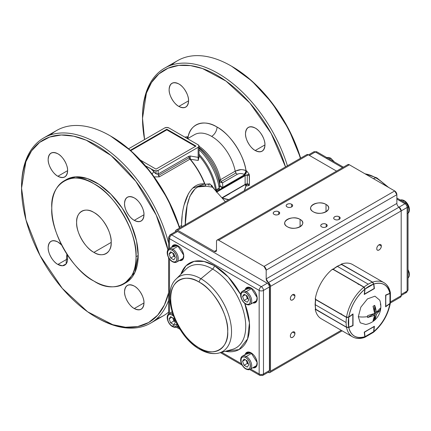 <?xml version="1.0" encoding="UTF-8"?>
<svg xmlns="http://www.w3.org/2000/svg" width="431" height="431" viewBox="0 0 431 431"><rect width="100%" height="100%" fill="white"/><g stroke="black" fill="none" stroke-linecap="round" stroke-linejoin="round"><path stroke-width="0.65" d="M187.065 138.082L187.34 136.702L184.861 137.144L187.34 136.702L188.056 137.117C190.119 123.745 204.278 118.821 217.041 127.037C229.798 133.556 243.962 154.831 246.026 170.59L246.742 170.999L249.226 174.334L249.441 184.409L249.226 185.502L246.742 185.966L246.026 185.551L244.291 190.712A42.006 24.249 60 0 0 246.026 185.551L245.767 184.533A3.055 1.762 120 0 1 246.026 185.551L244.786 184.861M228.856 199.623L222.148 198.071A42.006 24.249 60 0 0 228.856 199.623M178.854 83.97C183.681 86.275 188.993 95.472 188.573 100.806C187.959 107.222 184.721 109.097 178.854 106.419C174.027 104.113 168.715 94.922 169.135 89.583C169.749 83.167 172.987 81.297 178.854 83.97A13.749 7.936 60 0 1 187.835 96.086A13.749 7.936 60 0 1 185.729 107.103A13.749 7.936 60 0 1 178.854 106.419A13.749 7.936 60 0 1 169.873 94.308A13.749 7.936 60 0 1 171.98 83.291A13.749 7.936 60 0 1 178.854 83.97M255.227 128.066C260.055 130.367 265.367 139.563 264.946 144.902C264.332 151.319 261.089 153.188 255.227 150.511C250.395 148.21 245.088 139.014 245.503 133.675C246.123 127.258 249.36 125.389 255.227 128.066A13.749 7.936 60 0 1 264.208 140.177A13.749 7.936 60 0 1 262.096 151.195A13.749 7.936 60 0 1 255.227 150.511A13.749 7.936 60 0 1 246.246 138.399A13.749 7.936 60 0 1 248.353 127.382A13.749 7.936 60 0 1 255.227 128.066M285.516 166.91L271.077 133.276L249.835 102.998L226.022 81.098L202.462 68.529L190.454 65.593L178.784 65.399L168.063 68.2L158.84 73.987L151.54 82.477L146.416 93.091L142.516 118.309L144.574 139.569A105.39 60.846 60 0 1 142.516 118.309L142.516 117.065A106.92 61.73 60 0 1 164.658 68.114A106.92 61.73 60 0 1 218.118 73.41A106.92 61.73 60 0 1 287.418 165.811A106.92 61.73 -120 0 0 218.118 73.41A106.92 61.73 -120 0 0 142.516 117.065L142.516 118.309A105.39 60.846 60 0 1 217.041 75.285A105.39 60.846 60 0 1 285.516 166.91M110.659 136.083L130.879 150.812L150.807 172.427L167.896 199.337L179.668 228.021A105.39 60.846 -120 0 0 111.198 136.39L110.115 135.77A106.92 61.73 60 0 1 179.409 228.171A106.92 61.73 -120 0 0 56.655 130.474L43.693 137.958A106.92 61.73 60 0 1 168.623 243.337A106.92 61.73 -120 0 0 97.153 143.254A106.92 61.73 -120 0 0 21.55 186.903A106.92 61.73 60 0 1 43.693 137.958M65.226 180.244L75.549 176.85L87.353 178.553L99.082 184.398L110.907 194.219L122.188 208.087L131.121 224.422L136.508 240.881L138.195 255.491L134.957 272.327L124.758 283.356M57.889 176.257C53.056 173.957 47.749 164.761 48.17 159.422C48.784 153.005 52.022 151.136 57.889 153.813C62.716 156.114 68.028 165.31 67.608 170.649C66.994 177.066 63.75 178.935 57.889 176.257L67.608 170.649L57.889 176.257A13.749 7.936 60 0 1 48.908 164.146A13.749 7.936 60 0 1 51.014 153.129A13.749 7.936 60 0 1 57.889 153.813A13.749 7.936 60 0 1 66.87 165.924A13.749 7.936 60 0 1 64.763 176.942A13.749 7.936 60 0 1 57.889 176.257M134.262 308.537C129.429 306.236 124.123 297.04 124.537 291.701C125.157 285.284 128.395 283.415 134.262 286.092C139.089 288.393 144.401 297.589 143.981 302.928C143.367 309.345 140.123 311.214 134.262 308.537A13.749 7.936 60 0 1 125.281 296.426A13.749 7.936 60 0 1 127.387 285.408A13.749 7.936 60 0 1 134.262 286.092A13.749 7.936 60 0 1 143.237 298.204A13.749 7.936 60 0 1 141.131 309.221A13.749 7.936 60 0 1 134.262 308.537L143.981 302.928L134.262 308.537M134.262 220.354C129.429 218.048 124.123 208.852 124.537 203.518C125.157 197.102 128.395 195.227 134.262 197.904C139.089 200.21 144.401 209.401 143.981 214.74C143.367 221.157 140.123 223.026 134.262 220.354A13.749 7.936 60 0 1 125.281 208.238A13.749 7.936 60 0 1 127.387 197.22A13.749 7.936 60 0 1 134.262 197.904A13.749 7.936 60 0 1 143.237 210.016A13.749 7.936 60 0 1 141.131 221.033A13.749 7.936 60 0 1 134.262 220.354L143.981 214.74L134.262 220.354M57.889 264.445C53.056 262.14 47.749 252.943 48.17 247.609C48.784 241.193 52.022 239.324 57.889 241.996L61.628 245.018A13.749 7.936 60 0 0 57.889 241.996A13.749 7.936 60 0 0 51.014 241.317L51.014 241.317A13.749 7.936 60 0 0 48.908 252.334A13.749 7.936 60 0 0 57.889 264.445L67.608 258.832L57.889 264.445L62.398 265.771L66.072 264.004L66.859 254.085A13.749 7.936 60 0 1 64.763 265.124A13.749 7.936 60 0 1 57.889 264.445M21.55 188.148L25.984 219.95L40.094 255.658L62.279 288.361L87.601 311.78L112.771 324.683L125.486 327.226L137.694 326.585L148.636 322.523L157.681 315.163L164.4 304.976L168.623 292.741A105.39 60.846 60 0 1 96.075 317.227A105.39 60.846 60 0 1 21.55 188.148A105.39 60.846 60 0 1 96.075 145.123A105.39 60.846 60 0 1 167.939 249.878L156.194 215.031L135.846 181.365L111.074 155.543L86.297 140.22L73.696 136.174L61.315 134.989L49.705 137.036L39.609 142.413L31.555 150.861L25.865 161.781L21.55 188.148M231.625 66.245L251.844 80.974L271.772 102.589L288.862 129.499L300.639 158.182A105.39 60.846 -120 0 0 232.164 66.552L231.081 65.932A106.92 61.73 60 0 1 300.38 158.333A106.92 61.73 -120 0 0 231.081 65.927A106.92 61.73 -120 0 0 177.62 60.636L164.658 68.114M111.193 242.4L93.915 252.377A24.438 14.11 60 0 1 77.946 230.838A24.438 14.11 60 0 1 81.696 211.255A24.438 14.11 60 0 1 93.915 212.467A24.438 14.11 60 0 1 109.878 234.001A24.438 14.11 60 0 1 106.134 253.584A24.438 14.11 60 0 1 93.915 252.377L111.193 242.4M93.915 212.467C102.503 216.567 111.941 232.912 111.193 242.4C111.941 252.744 102.503 258.196 93.915 252.377C85.327 248.278 75.888 231.932 76.632 222.444C75.888 212.1 85.327 206.648 93.915 212.467M51.79 208.103C49.98 231.221 72.984 271.072 93.915 281.06C114.845 295.24 137.85 281.955 136.034 256.741C137.85 233.618 114.845 193.772 93.915 183.784C72.984 169.604 49.98 182.889 51.79 208.103A59.57 34.394 60 0 1 64.127 180.831A59.57 34.394 60 0 1 110.034 196.795A59.57 34.394 60 0 1 136.034 256.741A59.57 34.394 60 0 1 123.697 284.013A59.57 34.394 60 0 1 93.915 281.06A59.57 34.394 60 0 1 51.79 208.103M150.613 323.148A106.92 61.73 60 0 1 97.153 317.852A106.92 61.73 -120 0 0 168.623 300.288A106.92 61.73 60 0 1 150.613 323.148L163.575 315.664A106.92 61.73 -120 0 0 168.623 312.136A106.92 61.73 60 0 1 156.701 318.724M195.437 146.368L166.819 129.844L130.733 150.678L166.819 129.844L166.819 129.219L195.981 146.055L156.017 169.13L140.35 160.084L156.017 169.13L195.981 146.055M225.316 201.665L212.467 187.151L206.007 186.192C188.573 182.442 184.926 210.921 185.276 225.171M186.952 138.351A3.055 1.762 120 0 0 187.34 136.702L188.056 137.117A42.006 24.249 60 0 1 217.041 127.037A7.639 4.407 -60 0 1 211.637 136.39A34.367 19.842 -120 0 0 194.456 134.693A34.367 19.842 -120 0 1 211.637 136.39A7.639 4.407 120 0 0 217.041 127.037A42.006 24.249 60 0 1 246.026 170.59C245.745 170.267 241.915 169.388 240.67 169.701L235.202 171.182A34.367 19.842 -120 0 0 211.637 136.39A34.367 19.842 -120 0 1 235.202 171.182L236.053 173.111M236.42 173.558L237.298 174.275L222.558 182.782A3.055 1.762 -120 0 1 220.467 179.689A34.367 19.842 60 0 0 199.036 146.238A34.367 19.842 60 0 1 220.467 179.689L235.202 171.182A3.055 1.762 -120 0 0 235.967 172.982L221.232 181.494A3.055 1.762 60 0 1 220.467 179.689A3.055 1.277 -11 0 0 219.551 180.783A35.315 20.392 -120 0 0 199.036 147.477A35.315 20.392 -120 0 1 219.551 180.783L219.837 185.222L219.551 180.783L220.467 179.689L235.202 171.182C240.875 168.823 241.969 169.539 246.026 170.59L246.742 170.999L244.582 174.744L243.865 174.329C241.699 173.278 239.507 173.262 237.298 174.275L222.558 182.782L222.854 187.286L244.582 174.744L222.854 187.286L222.558 182.782A3.055 1.762 60 0 1 221.232 181.494L235.967 172.982A3.055 1.762 -120 0 0 237.298 174.275C239.507 173.262 241.699 173.278 243.865 174.329L244.916 173.407M228.823 194.214A34.367 19.842 -120 0 0 230.208 193.277A34.367 19.842 -120 0 1 228.823 194.214L222.137 198.077M181.613 226.9L181.591 225.451L179.285 226.781L181.591 225.451C181.359 210.414 186.666 182.044 204.633 183.908A53.46 30.865 -120 0 0 189.958 159.158L159.314 176.85L154.142 176.909L159.314 176.85A3.055 1.762 60 0 1 158.484 175.449A3.055 1.762 60 0 1 158.177 173.995L188.816 156.302L190.136 155.995L198.141 157.353L198.141 147.305L199.036 146.055L198.141 144.811L168.979 127.975L166.819 127.457L164.658 127.975L128.578 148.803L164.658 127.975A3.055 1.762 180 0 1 166.819 127.457A3.055 1.762 180 0 1 168.979 127.975L198.141 144.811A3.055 1.762 180 0 1 199.036 146.055L199.036 157.509L199.036 146.055A3.055 1.762 180 0 1 198.141 147.305L158.177 170.374L198.141 147.305L198.141 157.353L190.136 155.995L190.34 159.244A53.363 30.811 60 0 1 204.838 183.757L205.016 184.306L209.795 183.854M199.02 157.633L198.141 157.353L198.233 160.456L199.036 156.852L198.233 160.456L190.34 159.244L198.233 160.456L198.141 157.353L199.03 157.59M211.562 185.131L214.369 189.301L209.951 183.94L205.016 184.306L206.007 186.192L204.633 183.908L192.576 188.169M215.505 190.588L215.538 190.41A42.771 24.696 -120 0 0 199.036 155.666A42.771 24.696 -120 0 1 215.538 190.41A3.055 1.422 171.9 0 1 216.319 189.705L219.153 188.067A42.383 24.47 -120 0 0 199.036 149.692A42.383 24.47 60 0 1 219.153 188.067L219.837 185.222L220.861 186.72M188.573 100.811L178.854 106.419L188.573 100.811M264.946 144.902L255.227 150.511L264.946 144.902M199.036 148.151A41.441 23.926 60 0 1 219.869 185.696A41.441 23.926 -120 0 0 199.036 148.151M50.567 134.898A106.92 61.73 60 0 1 110.115 135.77M171.533 65.059A106.92 61.73 60 0 1 231.081 65.932M130.307 150.3L166.819 129.219L130.307 150.3M153.856 171.689L156.017 173.758L156.017 170.891L156.017 173.758L158.177 173.995L158.177 170.374A3.055 1.762 180 0 1 156.017 170.891A3.055 1.762 180 0 1 153.856 170.374L153.856 171.689A56.515 32.627 60 0 0 150.538 168.462L145.533 165.897L153.856 170.374L156.017 170.891L158.177 170.374L158.177 173.995L188.816 156.302A3.055 1.762 -120 0 0 189.123 157.762L158.484 175.449L189.123 157.762A3.055 1.762 -120 0 0 189.958 159.158L159.314 176.85L158.177 173.995C156.658 174.399 155.219 173.628 153.856 171.689L152.008 174.005M123.697 284.013L125.857 282.763A59.57 34.394 -120 0 0 138.195 255.491L136.034 256.741L138.195 255.491A59.57 34.394 -120 0 0 112.195 195.545A59.57 34.394 -120 0 0 66.288 179.587L64.127 180.831M222.057 197.985L244.964 184.759L246.139 184.587L246.742 185.966L249.226 185.502C247.89 184.29 246.51 183.999 245.077 184.624L244.582 184.721A0.765 0.442 -120 0 0 244.964 184.759L222.057 197.985L244.964 184.759A0.765 0.442 -120 0 0 245.12 184.409L245.12 175.676A3.055 1.762 180 0 1 247.281 175.158L247.281 183.892A3.055 1.762 0 0 0 245.12 184.409L221.906 197.813L245.12 184.409L245.12 175.676A0.765 0.442 -120 0 0 244.964 175.148L219.74 189.715L222.854 187.286L222.563 187.555L219.869 185.696L219.153 188.067A3.055 1.762 -120 0 0 219.363 188.897L216.529 190.529A3.055 1.762 60 0 1 216.319 189.705A42.383 24.47 60 0 0 199.036 154.228A42.383 24.47 60 0 1 216.319 189.705A3.055 1.422 -8.1 0 0 215.538 190.41L215.543 190.421M245.12 175.676L216.788 192.032L245.12 175.676M168.979 131.094L168.979 130.469L168.979 131.094M185.276 224.783L187.081 205.722L189.855 196.31L194.898 189.031M198.357 186.909L206.007 186.192M188.552 193.379L184.139 204.94M182.146 216.184L181.618 223.479M152.526 173.521A3.055 0.997 -44.2 0 1 152.084 173.935M208.028 184.974L209.428 185.061M211.556 186.251L212.591 187.296M188.056 137.117L187.749 138.561A3.055 1.762 -60 0 0 188.056 137.117M245.298 172.869L246.026 170.59A3.055 1.762 120 0 1 245.395 172.718L246.106 173.127A3.055 1.762 -60 0 1 244.582 174.744L245.077 175.406L249.226 174.334L246.742 170.999M222.558 182.782C220.947 182.722 219.939 182.054 219.551 180.783M249.441 184.409A3.055 1.762 0 0 0 247.281 183.892L247.281 175.158A3.055 1.762 180 0 1 249.441 175.676L249.441 184.409M215.538 190.41L216.906 191.353A3.055 1.762 60 0 1 216.529 190.529L219.363 188.897A3.055 1.762 -120 0 0 219.74 189.715L216.906 191.353A3.055 1.762 -120 0 1 216.319 189.705L219.153 188.067L219.74 189.715L216.227 192.107M222.013 197.937L222.563 197.517M220.769 186.989L222.563 187.555L220.063 189.521L244.964 175.148A0.765 0.442 -120 0 0 244.582 174.744L243.865 174.329A3.055 1.762 120 0 0 245.395 172.718L246.106 173.127M204.633 183.908L204.838 183.757A53.363 30.811 -120 0 0 190.34 159.244L189.958 159.158A53.46 30.865 60 0 1 204.633 183.908L205.016 184.306L204.633 183.908M245.546 184.425A3.055 1.762 -60 0 0 245.115 184.49L245.525 184.43M190.136 155.995L188.816 156.302L189.958 159.158L190.34 159.244L190.136 155.995M246.198 184.624A3.055 1.762 -60 0 1 246.467 184.91M246.742 185.966L246.026 185.551M246.467 172.373A3.055 1.762 -60 0 1 246.198 172.971M222.854 187.286C221.211 187.216 220.203 186.526 219.837 185.222L219.869 185.696M396.87 203.427L266.18 278.879L396.87 203.427L396.87 194.693L396.87 203.427A3.055 1.762 -120 0 0 399.031 207.166A3.055 1.762 -120 0 1 401.191 210.91L270.501 286.362L268.341 282.617A3.055 1.762 60 0 1 270.501 286.362L270.501 371.166L341.255 330.318L270.501 371.166A3.055 1.762 60 0 1 269.871 372.562A3.055 1.762 60 0 1 268.341 372.411L268.341 372.411C269.65 373.009 270.366 372.594 270.501 371.166L270.501 286.362L401.191 210.91L401.191 295.714L390.551 301.856L401.191 295.714L401.191 210.91L399.031 207.166L268.341 282.617L266.18 278.879L266.18 270.145L264.02 266.406L218.662 240.218L349.347 164.766L394.71 190.955L264.02 266.406L218.662 240.218C217.353 239.62 216.637 240.035 216.502 241.462L216.502 250.19L214.342 251.44L177.62 230.24L308.305 154.788L336.573 171.107L308.305 154.788L306.797 154.621M376.78 248.698C376.651 252.146 381.446 249.382 381.316 246.079C381.446 242.626 376.651 245.39 376.78 248.698A3.206 1.853 -60 0 1 379.048 244.77A3.206 1.853 -60 0 1 380.654 244.609A3.206 1.853 -60 0 1 381.316 246.079L379.048 244.77L381.316 246.079A3.206 1.853 -60 0 1 379.916 249.307A3.206 1.853 -60 0 1 377.443 250.163A3.206 1.853 -60 0 1 376.78 248.698M290.375 298.581C290.246 302.034 295.041 299.265 294.912 295.962C295.041 292.509 290.246 295.278 290.375 298.581A3.206 1.853 -60 0 1 292.644 294.653L294.912 295.962A3.206 1.853 -60 0 1 293.511 299.189A3.206 1.853 -60 0 1 291.038 300.051A3.206 1.853 -60 0 1 290.375 298.581M290.375 335.997C290.246 339.45 295.041 336.681 294.912 333.378C295.041 329.925 290.246 332.694 290.375 335.997A3.206 1.853 -60 0 1 292.644 332.069L294.912 333.378A3.206 1.853 -60 0 1 293.511 336.606A3.206 1.853 -60 0 1 291.038 337.462A3.206 1.853 -60 0 1 290.375 335.997M396.87 198.028L406.498 203.588A3.055 1.762 120 0 0 404.968 203.739A3.055 1.762 -60 0 1 406.498 203.588A3.055 1.762 -60 0 1 407.128 204.984A3.055 1.762 180 0 1 408.022 206.233A3.055 1.762 180 0 1 407.128 207.478L401.191 210.91L407.128 207.478A3.055 1.762 -120 0 0 404.968 203.739L396.87 199.063L404.968 203.739L268.341 282.617A3.055 1.762 60 0 1 266.18 278.879L266.18 270.145L396.87 194.693L394.71 190.955L349.347 164.766A3.055 1.762 -120 0 0 347.817 164.615L217.132 240.062A3.055 1.762 60 0 0 216.502 241.462L216.502 250.19C216.367 251.623 215.645 252.038 214.342 251.44L177.62 230.24C176.311 229.642 175.595 230.057 175.46 231.485L175.46 231.7M300.095 219.39C292.229 214.439 278.782 222.207 287.353 226.749C295.219 231.695 308.666 223.931 300.095 219.39L300.095 226.749L300.095 219.39A9.013 5.204 180 0 1 302.734 223.069A9.013 5.204 180 0 1 297.174 227.875A9.013 5.204 180 0 1 287.353 226.749A9.013 5.204 180 0 1 284.713 223.069A9.013 5.204 180 0 1 287.353 219.39A9.013 5.204 180 0 1 300.095 219.39M326.019 204.423C318.153 199.478 304.701 207.241 313.272 211.783C321.138 216.728 334.585 208.965 326.019 204.423L326.019 211.783L326.019 204.423A9.013 5.204 180 0 1 328.659 208.103A9.013 5.204 180 0 1 323.094 212.909A9.013 5.204 180 0 1 313.272 211.783A9.013 5.204 180 0 1 310.632 208.103A9.013 5.204 180 0 1 313.272 204.423A9.013 5.204 180 0 1 326.019 204.423M278.712 211.783C275.915 210.021 271.121 212.785 274.175 214.401C276.971 216.163 281.766 213.399 278.712 211.783A3.206 1.853 180 0 1 279.649 213.092A3.206 1.853 180 0 1 277.672 214.8A3.206 1.853 180 0 1 274.175 214.401A3.206 1.853 180 0 1 273.238 213.092A3.206 1.853 180 0 1 274.175 211.783A3.206 1.853 180 0 1 278.712 211.783L278.712 214.401L278.712 211.783M291.674 204.299C288.872 202.538 284.083 205.301 287.138 206.918C289.934 208.679 294.723 205.916 291.674 204.299L291.674 206.918L291.674 204.299A3.206 1.853 180 0 1 292.611 205.609A3.206 1.853 180 0 1 290.629 207.316A3.206 1.853 180 0 1 287.138 206.918A3.206 1.853 180 0 1 286.195 205.609A3.206 1.853 180 0 1 287.138 204.299A3.206 1.853 180 0 1 291.674 204.299M326.235 224.255C323.439 222.488 318.644 225.257 321.698 226.873C324.495 228.635 329.289 225.866 326.235 224.255A3.206 1.853 180 0 1 327.172 225.564A3.206 1.853 180 0 1 325.195 227.272A3.206 1.853 180 0 1 321.698 226.873A3.206 1.853 180 0 1 320.756 225.564A3.206 1.853 180 0 1 321.698 224.255A3.206 1.853 180 0 1 326.235 224.255L326.235 226.873L326.235 224.255M339.192 216.771C336.395 215.004 331.606 217.774 334.655 219.39C337.457 221.151 342.246 218.382 339.192 216.771A3.206 1.853 180 0 1 340.134 218.081A3.206 1.853 180 0 1 338.152 219.788A3.206 1.853 180 0 1 334.655 219.39A3.206 1.853 180 0 1 333.718 218.081A3.206 1.853 180 0 1 334.655 216.771A3.206 1.853 180 0 1 339.192 216.771L339.192 219.39L339.192 216.771M254.57 301.883L254.694 302.26M400.555 297.115L401.191 295.714A3.055 1.762 -120 0 1 400.555 297.115L390.384 302.988M217.132 240.062A3.055 1.762 60 0 1 218.662 240.218L349.347 164.766L347.844 164.599M308.305 154.788A3.055 1.762 -120 0 0 306.775 154.637L176.09 230.089A3.055 1.762 60 0 1 177.62 230.24L308.305 154.788M175.46 231.485A3.055 1.762 60 0 1 176.09 230.089M396.87 194.693A3.055 1.762 -120 0 0 394.71 190.955L264.02 266.406A3.055 1.762 60 0 1 266.18 270.145L396.87 194.693M216.502 250.19A3.055 1.762 60 0 1 215.866 251.591A3.055 1.762 60 0 1 214.342 251.44L216.502 250.195M292.644 332.069A3.206 1.853 -60 0 1 294.249 331.908A3.206 1.853 -60 0 1 294.912 333.378L292.644 332.069M292.644 294.653A3.206 1.853 -60 0 1 294.249 294.497A3.206 1.853 -60 0 1 294.912 295.962L292.644 294.653M386.332 186.117A43.283 24.993 -120 0 0 375.719 177.798L373.305 178.596L375.719 177.798A43.283 24.993 -120 0 0 365.111 173.865A43.283 24.993 60 0 1 375.719 177.798A3.055 1.762 -60 0 1 376.796 177.852A3.055 1.762 120 0 0 375.719 177.798A43.283 24.993 60 0 1 386.332 186.117M309.383 155.413L315.325 151.981L342.51 167.675L315.325 151.981A3.055 1.762 -120 0 0 313.795 151.831A3.055 1.762 60 0 1 315.325 151.981A3.055 1.762 -60 0 1 316.85 151.831A3.055 1.762 120 0 0 315.325 151.981L309.383 155.413M399.031 207.166L404.968 203.739A3.055 1.762 60 0 1 407.128 207.478L407.128 291.038L401.191 294.465L407.128 291.038A3.055 1.762 0 0 0 408.022 289.788A3.055 1.762 180 0 1 407.128 291.038A3.055 1.762 60 0 1 406.498 292.433A3.055 1.762 -120 0 0 407.128 291.038L407.128 207.478A3.055 1.762 0 0 0 408.022 206.233L408.022 289.788L406.498 292.433A3.055 1.762 60 0 1 404.968 292.283M199.849 349.347C206.611 353.258 213.006 354.476 219.04 353.005A43.283 24.993 -120 0 0 230.014 319.845A43.283 24.993 -120 0 0 200.927 278.717A3.055 1.762 120 0 0 199.219 282.138A40.298 23.269 60 0 1 227.713 331.498A40.298 23.269 60 0 1 199.219 347.946C185.061 341.19 169.496 314.231 170.724 298.591C169.496 281.535 185.061 272.548 199.219 282.138C213.377 288.899 228.942 315.853 227.713 331.498C228.942 348.555 213.377 357.541 199.219 347.946A40.298 23.269 60 0 1 170.724 298.591A40.298 23.269 60 0 1 199.219 282.138A3.055 1.762 -60 0 1 200.927 278.717A43.283 24.993 60 0 1 231.533 331.73A43.283 24.993 60 0 1 219.04 353.005A43.283 24.993 60 0 1 200.927 349.401A3.055 1.762 -60 0 1 199.849 349.347A3.055 1.762 -60 0 1 199.219 347.946A3.055 1.762 120 0 0 199.849 349.347C176.09 336.622 160.278 293.295 176.252 278.9A43.283 24.993 60 0 1 200.927 278.717L212.634 269.063L200.927 278.717A43.283 24.993 -120 0 0 176.252 278.9L185.939 269.256A46.834 27.04 -120 0 1 212.634 269.063A46.834 27.04 -120 0 0 185.939 269.256M169.518 238.655L169.518 248.547L169.518 238.655L259.16 290.413L169.518 238.655A3.055 1.762 180 0 1 168.623 237.411A3.055 1.762 180 0 1 169.518 236.161A3.055 1.762 60 0 1 170.148 234.766A3.055 1.762 60 0 1 171.678 234.917L177.62 231.485L267.263 283.242L261.321 286.669L171.678 234.917A3.055 1.762 120 0 0 169.518 238.655A3.055 1.762 -60 0 1 171.678 234.917L177.62 231.485A3.055 1.762 -120 0 0 176.09 231.334L170.148 234.766L168.623 237.411A3.055 1.762 0 0 0 169.518 238.655M169.518 259.053L169.518 313.396L169.518 259.053M177.157 326.623L179.021 327.7L177.157 326.623M221.631 352.305L241.5 363.775L221.631 352.305M269.423 286.981A3.055 1.762 -120 0 0 267.263 283.242L261.321 286.669A3.055 1.762 60 0 1 263.481 290.413L269.423 286.981L269.423 286.362A0.765 0.442 180 0 1 269.644 286.669A0.765 0.442 180 0 1 269.423 286.981L269.423 370.541L263.481 373.973L263.481 290.413A3.055 1.762 180 0 1 259.16 290.413L259.16 373.973A3.055 1.762 0 0 0 263.481 373.973L263.481 290.413L269.423 286.981L269.423 370.541L263.481 373.973A3.055 1.762 60 0 1 262.851 375.369A3.055 1.762 60 0 1 261.321 375.218A3.055 1.762 -60 0 1 259.796 375.369A3.055 1.762 -60 0 1 259.16 373.973L250.6 369.028L259.16 373.973L259.16 290.413A3.055 1.762 -60 0 1 261.321 286.669L171.678 234.917A3.055 1.762 -120 0 0 170.148 234.766M180.869 274.305L185.971 265.819L194.133 261.326L204.1 261.482L214.342 265.636L228.241 276.966L240.665 294.486A49.818 28.764 60 0 0 214.342 265.636A3.055 1.762 -60 0 1 212.634 269.063A3.055 1.762 120 0 0 214.342 265.636A49.818 28.764 60 0 0 180.869 274.305M244.754 303.354L249.43 322.954L247.62 338.863L239.027 349.589L225.321 351.308A49.818 28.764 60 0 0 244.754 303.354M171.71 312.13L171.953 311.478A8.706 5.027 -120 0 0 171.71 312.13M182.685 259.462L182.033 259.839C185.664 258.352 182.841 248.321 177.68 245.718L177.62 245.578A8.706 5.027 -120 0 0 171.71 247.281L177.62 245.578L183.714 255.222L182.868 259.435L179.344 260.507A8.706 5.027 -120 0 0 183.714 255.195A8.706 5.027 -120 0 0 177.62 245.578L177.831 245.708M245.153 289.68L251.063 287.983L257.156 297.622L256.31 301.835L252.792 302.912A8.706 5.027 -120 0 0 257.156 297.6A8.706 5.027 -120 0 0 251.063 287.983A8.706 5.027 -120 0 0 245.153 289.68M245.153 354.535L251.063 352.833L257.156 362.471L256.31 366.689L252.792 367.762A8.706 5.027 -120 0 0 257.156 362.449A8.706 5.027 -120 0 0 251.063 352.833A8.706 5.027 -120 0 0 245.153 354.535M245.745 326.418A46.834 27.04 -120 0 0 212.634 269.063A46.834 27.04 -120 0 1 244.102 313.563A46.834 27.04 -120 0 1 232.228 349.439A46.834 27.04 -120 0 0 245.745 326.418M249.662 369.518L259.796 375.369A3.055 1.762 120 0 1 259.16 373.973A3.055 1.762 180 0 0 263.481 373.973A3.055 1.762 -120 0 1 262.851 375.369L268.788 371.942A3.055 1.762 -120 0 0 269.423 370.541A0.765 0.442 0 0 0 269.644 370.229L269.644 286.669M256.423 366.178L254.619 366.706M246.979 353.479L248.342 352.181A8.097 4.676 -120 0 0 246.979 353.479M254.619 301.856L256.423 301.323M248.348 287.326L246.979 288.625A8.097 4.676 -120 0 1 248.348 287.326M182.981 258.923L181.176 259.451A8.097 4.676 -120 0 0 182.981 258.923M173.537 246.225L174.9 244.927A8.097 4.676 -120 0 0 173.537 246.225M247.41 287.531A8.399 4.849 -120 0 0 246.36 288.985A8.399 4.849 60 0 1 247.41 287.531M247.723 287.315L247.076 287.687A8.399 4.849 60 0 0 245.708 289.363A8.399 4.849 60 0 1 247.076 287.687L251.128 288.118C256.283 290.72 259.112 300.757 255.481 302.239A8.399 4.849 60 0 1 253.347 302.589A8.399 4.849 60 0 0 255.481 302.239L256.127 301.867M180.551 259.812A8.399 4.849 -120 0 0 182.34 259.634A8.399 4.849 60 0 1 180.551 259.812M182.033 259.839A8.399 4.849 60 0 1 179.905 260.189A8.399 4.849 60 0 0 182.033 259.839M253.994 302.217A8.399 4.849 -120 0 0 255.782 302.034M253.994 367.067A8.399 4.849 -120 0 0 255.782 366.883M256.127 366.716L255.481 367.093A8.399 4.849 60 0 1 253.347 367.438A8.399 4.849 60 0 0 255.481 367.093C259.112 365.607 256.283 355.57 251.128 352.973L251.273 352.957M247.41 352.38A8.399 4.849 -120 0 0 246.36 353.84A8.399 4.849 60 0 1 247.41 352.38M247.723 352.165L247.076 352.542A8.399 4.849 60 0 0 245.708 354.212A8.399 4.849 60 0 1 247.076 352.542L251.128 352.973M261.321 286.669A3.055 1.762 120 0 0 259.16 290.413A3.055 1.762 0 0 0 263.481 290.413A3.055 1.762 -120 0 0 261.321 286.669M172.265 246.958A8.399 4.849 60 0 1 173.634 245.287L177.68 245.718M172.912 246.586A8.399 4.849 60 0 1 173.962 245.126M408.022 278.076A7.639 4.407 -120 0 0 408.022 270.361A7.639 4.407 60 0 1 408.022 278.076M408.022 213.226A7.639 4.407 -120 0 0 407.78 205.037A7.639 4.407 60 0 1 408.022 213.226M399.963 200.302C400.986 199.618 402.414 199.725 404.24 200.636A0.916 0.528 120 0 0 403.782 200.684A7.639 4.407 60 0 1 407.408 204.396A7.639 4.407 -120 0 0 403.782 200.684L402.624 201.352L403.782 200.684A7.639 4.407 -120 0 0 400.442 200.092A7.639 4.407 60 0 1 403.782 200.684A0.916 0.528 -60 0 1 404.24 200.636A0.916 0.528 -60 0 1 404.429 201.056M326.52 157.902C327.544 157.213 328.966 157.326 330.798 158.236A0.916 0.528 120 0 0 330.34 158.279A7.639 4.407 60 0 1 333.68 161.544A7.639 4.407 -120 0 0 330.34 158.279L329.182 158.947L330.34 158.279A7.639 4.407 -120 0 0 327 157.687A7.639 4.407 60 0 1 330.34 158.279A0.916 0.528 -60 0 1 330.798 158.236A0.916 0.528 -60 0 1 330.986 158.651M256.951 364.933A7.639 4.407 -120 0 1 255.96 365.93L250.125 369.297A7.639 4.407 -120 0 0 251.3 363.177A7.639 4.407 -120 0 0 246.311 356.448A7.639 4.407 60 0 1 251.3 363.177A7.639 4.407 60 0 1 250.125 369.297A7.639 4.407 60 0 1 246.311 368.92A0.916 0.528 -60 0 1 245.853 368.968A0.916 0.528 -60 0 1 245.659 368.548C251.79 372.395 251.79 360.801 245.659 357.574C239.534 353.727 239.534 365.316 245.659 368.548A6.718 3.879 60 0 1 240.907 360.316A6.718 3.879 60 0 1 245.659 357.574A0.916 0.528 -60 0 1 246.311 356.448L251.699 353.339L246.311 356.448A7.639 4.407 -120 0 0 242.491 356.071A7.639 4.407 60 0 1 246.311 356.448A0.916 0.528 120 0 0 245.659 357.574A6.718 3.879 60 0 1 250.411 365.8A6.718 3.879 60 0 1 245.659 368.548A0.916 0.528 120 0 0 245.853 368.968C241.462 366.544 238.553 358.382 242.491 356.071L248.321 352.703A7.639 4.407 -120 0 1 249.684 352.348M246.074 360.171L247.335 363.414L244.097 365.283L242.529 361.253L245.244 359.686L242.529 361.253L244.097 359.023L247.227 360.833L248.789 364.868L247.227 367.093L244.097 365.283L242.529 361.253L244.097 359.023L247.227 360.833L248.789 364.868L247.227 367.093L244.097 365.283L247.335 363.414L248.488 364.076M248.466 364.028A3.836 2.214 60 0 1 246.241 360.262M246.311 291.598A7.639 4.407 60 0 1 251.3 298.327A7.639 4.407 60 0 1 250.125 304.448A7.639 4.407 60 0 1 246.311 304.07A0.916 0.528 -60 0 1 245.853 304.114A0.916 0.528 -60 0 1 245.659 303.693C251.79 307.54 251.79 295.952 245.659 292.719C239.534 288.872 239.534 300.466 245.659 303.693A0.916 0.528 120 0 0 245.853 304.114C247.68 305.024 249.102 305.137 250.125 304.448A7.639 4.407 -120 0 0 251.3 298.327A7.639 4.407 -120 0 0 246.311 291.598L251.699 288.484L246.311 291.598A0.916 0.528 120 0 0 245.659 292.719A6.718 3.879 60 0 1 250.411 300.951A6.718 3.879 60 0 1 245.659 303.693A6.718 3.879 60 0 1 240.907 295.461A6.718 3.879 60 0 1 245.659 292.719A0.916 0.528 -60 0 1 246.311 291.598A7.639 4.407 -120 0 0 242.491 291.221A7.639 4.407 60 0 1 246.311 291.598M250.125 304.448L255.96 301.08A7.639 4.407 -120 0 0 256.951 300.084M249.684 287.493A7.639 4.407 -120 0 0 248.321 287.854L242.491 291.221C238.553 293.527 241.462 301.695 245.853 304.114M246.074 295.316L247.335 298.564L244.097 300.434L242.529 296.399L245.244 294.836L242.529 296.399L244.097 294.174L247.227 295.978L248.789 300.014L247.227 302.239L244.097 300.434L242.529 296.399L244.097 294.174L247.227 295.978L248.789 300.014L247.227 302.239L244.097 300.434L247.335 298.564L248.488 299.227M248.466 299.173A3.836 2.214 60 0 1 246.241 295.413M183.504 257.679A7.639 4.407 -120 0 1 182.518 258.675L176.683 262.043A7.639 4.407 -120 0 0 177.858 255.928A7.639 4.407 -120 0 0 172.863 249.193A7.639 4.407 60 0 1 177.858 255.928A7.639 4.407 60 0 1 176.683 262.043A7.639 4.407 60 0 1 172.863 261.665A0.916 0.528 -60 0 1 172.405 261.714A0.916 0.528 -60 0 1 172.217 261.294C178.348 265.14 178.348 253.547 172.217 250.319C166.091 246.473 166.086 258.061 172.217 261.294A6.718 3.879 60 0 1 167.465 253.062A6.718 3.879 60 0 1 172.217 250.319A0.916 0.528 -60 0 1 172.863 249.193L178.256 246.085L172.863 249.193A7.639 4.407 -120 0 0 169.049 248.816A7.639 4.407 60 0 1 172.863 249.193A0.916 0.528 120 0 0 172.217 250.319A6.718 3.879 60 0 1 176.969 258.546A6.718 3.879 60 0 1 172.217 261.294A0.916 0.528 120 0 0 172.405 261.714C168.015 259.295 165.111 251.128 169.049 248.816L174.878 245.449A7.639 4.407 -120 0 1 176.236 245.094M172.632 252.916L173.892 256.159L170.654 258.034L169.087 253.999L171.797 252.431L169.087 253.999L170.654 251.769L173.785 253.579L175.347 257.614L173.785 259.839L170.654 258.034L169.087 253.999L170.654 251.769L173.785 253.579L175.347 257.614L173.785 259.839L170.654 258.034L173.892 256.159L175.04 256.828M175.024 256.774A3.836 2.214 60 0 1 172.799 253.008M178.089 326.084L176.683 326.897A7.639 4.407 -120 0 0 177.825 325.61A7.639 4.407 60 0 1 176.683 326.897A7.639 4.407 60 0 1 172.863 326.52A0.916 0.528 -60 0 1 172.405 326.563A0.916 0.528 -60 0 1 172.217 326.143L176.947 323.956A6.718 3.879 60 0 1 172.217 326.143A6.718 3.879 60 0 1 167.465 317.911A6.718 3.879 60 0 1 172.217 315.169C166.091 311.322 166.086 322.911 172.217 326.143A0.916 0.528 120 0 0 172.405 326.563C168.015 324.144 165.111 315.977 169.049 313.671A7.639 4.407 60 0 1 172.723 313.967A7.639 4.407 -120 0 0 169.049 313.671L172.082 311.915M173.467 316.079L172.217 315.169A0.916 0.528 -60 0 1 172.772 314.107A0.916 0.528 120 0 0 172.217 315.169A6.718 3.879 60 0 1 173.467 316.085M172.632 317.766L173.892 321.014L170.654 322.884L169.087 318.848L171.797 317.286L169.087 318.848L170.654 316.623L173.785 318.428L175.347 322.463L173.785 324.688L170.654 322.884L169.087 318.848L170.654 316.623L173.785 318.428L175.347 322.463L173.785 324.688L170.654 322.884L173.892 321.014L175.04 321.677M175.024 321.623A3.836 2.214 60 0 1 172.799 317.862M341.336 264.386L372.621 282.154A31.312 18.08 -60 0 1 383.902 282.628L352.58 264.542A31.312 18.08 120 0 0 341.298 264.074L372.621 282.154L373.849 284.002L374.404 288.603L364.249 294.465L364.804 289.228C356.362 296.706 351.012 305.972 348.76 317.022L353.021 313.924L353.021 325.647L348.76 327.463C351.012 335.911 356.362 338.998 364.804 336.73L364.249 332.129L374.404 326.267L373.849 331.509C382.292 324.031 387.641 314.765 389.899 303.715L385.637 306.813L385.637 295.09L389.899 293.269C387.641 284.826 382.292 281.734 373.849 284.002L374.404 288.603M364.249 294.465L364.804 289.228L363.872 287.208L332.554 269.122A31.312 18.08 120 0 0 315.223 299.141L346.546 317.221A31.312 18.08 -60 0 1 363.872 287.208L332.554 269.122M385.637 295.09L389.899 293.269L390.378 292.649C389.452 288.016 387.297 284.675 383.902 282.628A31.312 18.08 -60 0 1 389.953 292.164M347.257 317.636L341.298 314.199L347.257 317.636M363.899 287.224L364.588 287.622L363.899 287.224M352.795 325.518L348.76 327.463L346.546 327.328L315.223 309.242A31.312 18.08 120 0 0 321.267 318.778L352.59 336.859A31.312 18.08 -60 0 1 346.546 327.328L315.514 309.119M363.872 337.333A31.312 18.08 -60 0 1 352.59 336.859C356.06 338.771 360.03 338.971 364.507 337.457L364.804 336.73L364.249 332.129M364.491 337.462L364.804 336.73A29.787 17.197 -60 0 1 348.76 327.463L346.546 327.328A31.312 18.08 120 0 0 352.59 336.859M315.223 299.141L346.546 317.221L348.76 317.022L353.021 313.924M390.384 302.912L389.899 303.715L385.637 306.813M374.404 326.267L373.499 332.263C382.48 324.457 388.105 314.711 390.378 303.031L389.899 303.715A29.787 17.197 -60 0 1 373.849 331.509L373.499 332.263M383.902 282.628A31.312 18.08 120 0 0 372.621 282.154L373.849 284.002A29.787 17.197 -60 0 1 389.899 293.269L390.373 292.627M364.804 289.228L363.872 287.208A31.312 18.08 120 0 0 346.546 317.221L348.76 317.022A29.787 17.197 -60 0 1 364.804 289.228M364.432 332.026L374.156 326.66L373.623 331.692L365.03 336.654L364.497 332.236L374.097 326.445M364.68 337.398L373.321 332.409L373.623 331.692A29.787 17.197 -60 0 1 365.03 336.654L364.583 337.419M341.153 313.682L341.686 314.635M364.804 336.73L364.276 332.312M374.146 326.563L373.645 331.493M315.74 308.768L315.729 309.393L346.513 327.167A31.312 18.08 -60 0 1 346.109 322.528L315.325 304.755A31.312 18.08 120 0 0 315.729 309.393A31.312 18.08 -60 0 1 315.325 304.755L346.109 322.528A31.312 18.08 -60 0 1 346.513 317.421L315.729 299.647A31.312 18.08 120 0 0 315.325 304.755A31.312 18.08 -60 0 1 315.729 299.647L315.74 299.012M348.625 317.108L346.513 317.421A31.312 18.08 120 0 0 346.513 327.167L348.711 327.231A29.787 17.197 -60 0 1 348.711 317.308L352.892 314.204L352.8 325.486L348.711 327.231L348.711 317.308L352.8 314.328L352.8 325.238M315.514 299.297L315.099 304.442A0.765 0.442 0 0 0 315.325 304.755A0.765 0.442 180 0 1 315.099 304.442A0.765 0.442 180 0 1 315.325 304.13M352.558 325.626L348.706 327.269M364.055 287.1L359.201 284.298L358.113 284.309M385.637 306.457L385.853 295.251L389.947 293.5L389.947 303.424L385.853 306.403L385.637 295.3M389.78 303.548L390.411 302.804L390.411 292.827L389.947 293.5A29.787 17.197 -60 0 1 389.947 303.424L385.761 306.441M385.804 295.019L389.899 293.269M368.246 284.18A31.312 18.08 -60 0 1 372.47 282.208L341.686 264.44A31.312 18.08 120 0 0 337.468 266.406L368.246 284.18L337.468 266.406A31.312 18.08 120 0 0 333.244 269.31L364.028 287.084A31.312 18.08 -60 0 1 368.246 284.18M373.941 288.625L364.497 294.077L365.03 289.039L373.623 284.077L374.156 288.495L364.432 294.217L365.03 289.039A29.787 17.197 -60 0 1 373.623 284.077L372.47 282.208A31.312 18.08 120 0 0 364.028 287.084L364.815 289.072M336.923 266.719A0.765 0.442 60 0 1 337.085 266.369A0.765 0.442 60 0 1 337.468 266.406A31.312 18.08 -60 0 1 341.686 264.44L341.153 264.758M332.7 269.639L333.244 269.31A31.312 18.08 -60 0 1 337.468 266.406A0.765 0.442 -120 0 0 337.085 266.369L341.352 264.381M373.655 284.056L374.156 288.215M374.625 315.298L367.648 317.512L367.595 316.607A18.291 10.559 180 0 1 358.312 316.726L360.262 322.83L365.703 324.473A18.291 18.291 0 0 0 380.842 306.452A18.291 10.559 180 0 1 380.131 309.366L380.077 310.331L376.241 314.361A18.258 10.543 60 0 1 374.674 319.694L373.052 320.632A18.258 10.543 -120 0 0 374.625 315.298L373.052 320.632L374.674 319.694L374.674 313.456L380.077 310.331L380.131 309.366A18.291 10.559 0 0 0 380.842 306.452A18.291 18.291 0 0 0 379.733 300.175L374.943 296.183L367.476 298.893L360.839 307.158L358.312 316.726A18.291 10.559 0 0 0 367.595 316.607L367.648 315.637L374.625 313.423A18.258 10.543 -120 0 0 373.052 306.279L374.674 305.342A18.258 10.543 60 0 1 376.241 312.491L380.077 308.461L380.131 309.366L380.077 308.461L376.241 312.491L374.674 305.342L373.052 306.279L374.625 313.423L367.648 315.637L367.648 317.512L373.052 314.388L374.625 315.298L373.052 314.388L367.648 317.512L374.625 315.298M380.347 304.006A18.291 10.559 180 0 1 380.842 306.452M374.674 311.581L374.674 305.342L374.674 311.581L376.241 312.491L374.674 311.581M374.674 319.694L376.241 314.361L374.674 313.456L374.674 319.694M376.241 314.361L380.077 310.331L374.674 313.456L376.241 314.361M152.536 170.358L153.177 169.986M187.533 138.685L194.456 134.693M96.075 317.227L97.153 317.852M342.149 330.836L269.871 372.562M308.488 154.896L313.795 151.831L316.85 151.831L343.405 167.163M388.611 187.431L376.796 177.852L364.793 173.682M401.191 295.499L406.498 292.433M408.022 206.233L406.498 203.588M219.04 353.005L232.228 349.439M176.22 327.118L179.996 329.3M220.413 352.633L242.249 365.24M168.623 237.411L168.623 249.113M168.623 257.673L168.623 313.962M262.851 375.369L259.796 375.369M408.022 269.526L409.191 272.467L409.45 274.477L409.159 276.4L408.022 278.092M404.24 200.636C408.631 203.055 411.54 211.222 407.602 213.534M330.798 158.236L334.402 161.959M245.853 368.968C247.68 369.879 249.102 369.987 250.125 369.297M172.405 261.714C174.237 262.624 175.659 262.732 176.683 262.043M172.405 326.563C174.237 327.474 175.659 327.587 176.683 326.897M373.715 331.601L374.248 326.569M315.514 309.135L315.099 304.442M352.892 325.362L352.892 314.204M348.614 327.388L352.709 325.642M385.815 306.527L389.91 303.548M332.834 269.3L337.085 266.369M364.432 294.217L374.097 288.635M374.243 288.334L373.715 283.916"/></g></svg>

